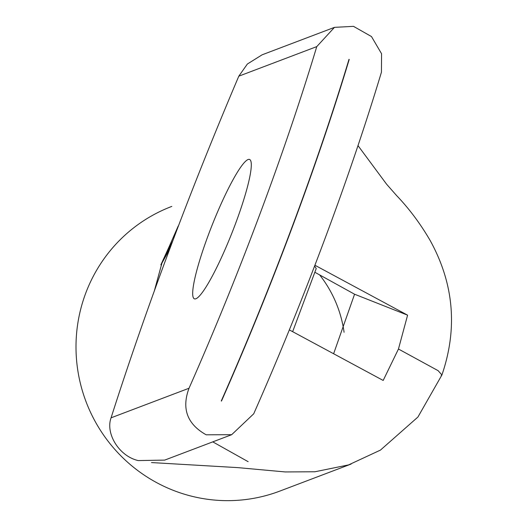 <?xml version="1.0" encoding="UTF-8"?>
<svg xmlns="http://www.w3.org/2000/svg" width="527" height="527" viewBox="0 0 527 527"><rect width="100%" height="100%" fill="white"/><g stroke="black" fill="none" stroke-linecap="round" stroke-linejoin="round"><path stroke-width="0.79" d="M333.617 353.749L354.572 294.218L407.595 315.166L314.902 265.233M314.863 272.268L354.572 294.218M349.21 59.432L348.993 59.347A468.437 66.633 111.6 0 1 221.261 400.988L221.478 401.073A468.437 66.633 -68.4 0 0 349.21 59.432L348.94 59.531M208.62 234.225A74.953 10.659 111.6 0 1 249.528 159.444A74.953 10.659 111.6 0 1 235.365 224.08A74.953 10.659 111.6 0 1 194.456 298.862A74.953 10.659 111.6 0 1 208.62 234.225M171.802 206.413A152.244 149.444 69.2 0 0 76 347.497A152.244 149.444 69.2 0 0 172.915 490.202A152.244 149.444 69.2 0 0 279.791 491.105L351.127 464.05M231.663 434.703L206.176 434.801C187.171 424.123 181.453 408.603 189.022 388.254A468.437 66.633 -68.4 0 0 316.76 46.613L334.474 27.358L353.492 26.35L371.476 36.547L381.561 53.734L381.443 72.166A468.437 66.633 -68.4 0 1 253.711 413.807L231.663 434.703L164.694 460.104L138.219 460.578C118.99 456.204 105.314 433.425 111.072 417.819C128.377 363.63 147.942 307.34 169.76 248.968L161.941 263.092L154.365 290.845M161.427 264.495L160.86 264.864L169.569 245.753M212.77 441.863L248.131 461.678M289.336 329.889L383.182 380.448L398.458 349.019L438.108 370.659L441.922 374.967L441.171 375.599M334.474 27.358L262.15 54.795L247.361 64.024L238.803 76.178L316.76 46.613M169.76 248.968C190.873 192.381 213.89 134.787 238.803 76.178M398.458 349.019L407.595 315.166M319.639 274.91A117.113 114.958 -110.8 0 1 344.072 332.241M314.619 265.964L316.213 268.566M111.072 417.819L189.022 388.254M151.499 462.568L237.736 467.614L285.206 471.935L314.882 471.777L348.597 464.9L380.454 450.098L417.918 417.048L441.922 374.967C457.805 328.598 453.938 283.862 430.315 240.773C420.5 223.856 409.248 208.771 396.561 195.524L386.541 184.134L357.991 145.604M178.225 225.997L161.941 263.092L154.332 290.937M162.329 262.341L172.975 240.398M292.643 331.674L316.22 268.572"/></g></svg>
